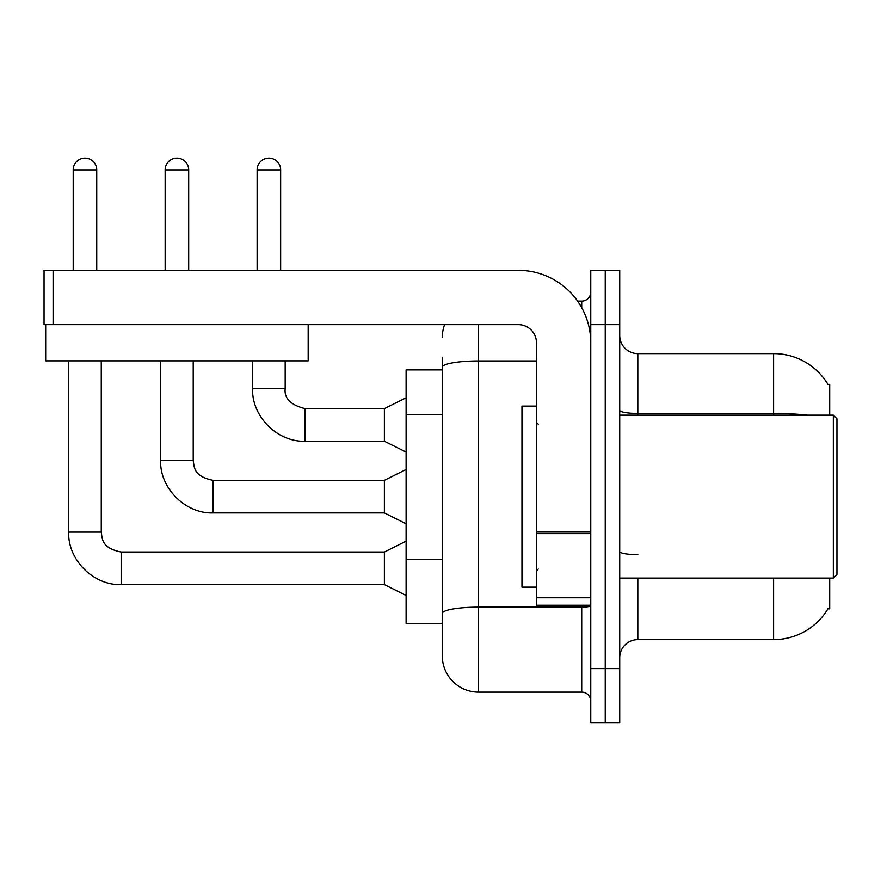 <?xml version="1.0" encoding="UTF-8"?>
<svg xmlns="http://www.w3.org/2000/svg" width="881" height="881" viewBox="0 0 881 881"><rect width="100%" height="100%" fill="white"/><g stroke="black" fill="none" stroke-linecap="round" stroke-linejoin="round"><path stroke-width="1.32" d="M829.704 578.079L829.704 608.859L827.931 608.859L828.25 608.319A63.355 63.355 0 0 1 773.595 639.628L637.822 639.628A18.105 18.105 0 0 0 619.717 657.733M829.704 415.16L829.704 384.38L827.931 384.38A63.355 63.355 0 0 0 773.595 353.611L637.822 353.611A18.105 18.105 0 0 1 619.717 335.507A18.105 18.105 0 0 0 637.822 353.611L637.822 415.16M442.306 369.899L406.108 369.899L406.108 623.341L442.306 623.341L442.306 655.927L442.306 369.899M605.236 668.591L605.236 722.905L619.717 722.905L619.717 668.591L605.236 668.591L605.236 722.905L590.755 722.905L590.755 668.591L605.236 668.591L605.236 324.637L605.236 668.591M590.755 668.591L590.755 270.335L605.236 270.335L605.236 324.637L605.236 270.335L619.717 270.335L619.717 668.591M807.536 415.16A63.355 11.001 180 0 0 773.595 413.442L773.595 353.611A63.355 63.355 0 0 1 828.063 384.612A63.355 63.355 0 0 0 773.595 353.611A63.355 63.355 0 0 1 827.931 384.38M478.515 324.637L478.515 692.125L581.702 692.125L581.702 605.236M577.584 301.104L581.702 301.104A9.052 9.052 0 0 0 590.755 292.063A9.052 9.052 0 0 1 581.702 301.104A9.052 9.052 0 0 0 590.755 292.063M442.306 402.11L442.306 357.223M442.306 636.005L442.306 572.276M590.755 701.177A9.052 9.052 0 0 0 581.702 692.125M442.306 337.313A36.209 36.209 0 0 1 444.597 324.637A36.209 36.209 0 0 0 442.306 337.313A36.209 36.209 0 0 1 444.597 324.637M478.515 692.125A36.209 36.209 0 0 1 442.306 655.927M73.2 270.335L73.2 169.868A11.761 11.761 0 0 1 84.961 158.095A11.761 11.761 0 0 1 96.734 169.868L96.734 270.335M406.108 595.457L384.38 584.599L384.38 552.013L406.108 541.154M68.674 360.847L68.674 532.102L101.26 532.102L101.26 360.847M165.154 270.335L165.154 169.868A11.761 11.761 0 0 1 176.927 158.095A11.761 11.761 0 0 1 188.688 169.868L188.688 270.335M406.108 523.777L384.38 512.907L384.38 480.321L406.108 469.463M160.628 360.847L160.628 460.411L193.214 460.411L193.214 360.847M257.12 270.335L257.12 169.868A11.761 11.761 0 0 1 268.881 158.095A11.761 11.761 0 0 1 280.654 169.868L280.654 270.335M406.108 452.085L384.38 441.227L384.38 408.641L406.108 397.783M252.594 360.847L252.594 388.73L285.18 388.73L285.18 360.847M590.755 605.236L536.441 605.236L536.441 532.036L590.755 532.036L590.755 342.742A72.407 72.407 0 0 0 518.336 270.335L53.102 270.335L53.102 324.637L518.336 324.637A18.105 18.105 0 0 1 536.441 342.742L536.441 532.036M53.102 324.637L44.05 324.637L44.05 270.335L53.102 270.335M536.441 406.108L521.959 406.108L521.959 587.131L536.441 587.131M833.327 578.079L836.95 574.456L836.95 418.772L833.327 415.16L833.327 578.079L619.717 578.079M308.174 324.637L308.174 360.847L45.68 360.847L45.68 324.637M442.306 414.775L406.108 414.775M442.306 559.6L406.108 559.6M637.822 578.079L637.822 639.628M773.595 639.628L773.595 578.079M773.595 415.16L773.595 413.442L637.822 413.442A18.105 3.139 -0 0 1 619.717 410.304M619.717 324.637L590.755 324.637M637.822 554.645A18.105 3.139 0 0 1 619.717 551.506M590.755 605.566A9.052 1.575 0 0 1 581.702 607.141L478.515 607.141A36.209 6.288 180 0 0 442.306 613.429M442.306 367.234A36.209 6.288 180 0 1 478.515 360.946L536.441 360.946M581.702 307.689L581.702 301.104M384.38 584.599L121.171 584.599L121.171 552.013C101.194 548.037 102.361 538.423 101.26 532.102M73.2 169.868L96.734 169.868M384.38 512.907L213.125 512.907L213.125 480.321L384.38 480.321M165.154 169.868L188.688 169.868M384.38 441.227L305.09 441.227L305.09 408.641L384.38 408.641M257.12 169.868L280.654 169.868M590.755 533.6L536.441 533.6M536.441 597.759L590.755 597.759M384.38 552.013L121.171 552.013M68.674 532.102C67.683 559.809 93.452 585.59 121.171 584.599C93.452 585.59 67.683 559.809 68.674 532.102C67.683 559.809 93.452 585.59 121.171 584.599C93.452 585.59 67.683 559.809 68.674 532.102C67.683 559.809 93.452 585.59 121.171 584.599M160.628 460.411C159.637 488.129 185.417 513.898 213.125 512.907C185.417 513.898 159.637 488.129 160.628 460.411C159.637 488.129 185.417 513.898 213.125 512.907C185.417 513.898 159.637 488.129 160.628 460.411C159.637 488.129 185.417 513.898 213.125 512.907M193.214 460.411C194.316 466.732 193.159 476.357 213.125 480.321M252.594 388.73C251.603 416.438 277.383 442.218 305.09 441.227C277.383 442.218 251.603 416.438 252.594 388.73C251.603 416.438 277.383 442.218 305.09 441.227C277.383 442.218 251.603 416.438 252.594 388.73C251.603 416.438 277.383 442.218 305.09 441.227M285.18 388.73C284.078 398.388 290.719 405.018 305.09 408.641C290.719 405.018 284.078 398.388 285.18 388.73C284.078 398.388 290.719 405.018 305.09 408.641C290.719 405.018 284.078 398.388 285.18 388.73C284.078 398.388 290.719 405.018 305.09 408.641M538.258 424.213L536.441 422.395M619.717 415.16L833.327 415.16M538.258 569.027L536.441 570.844"/></g></svg>
